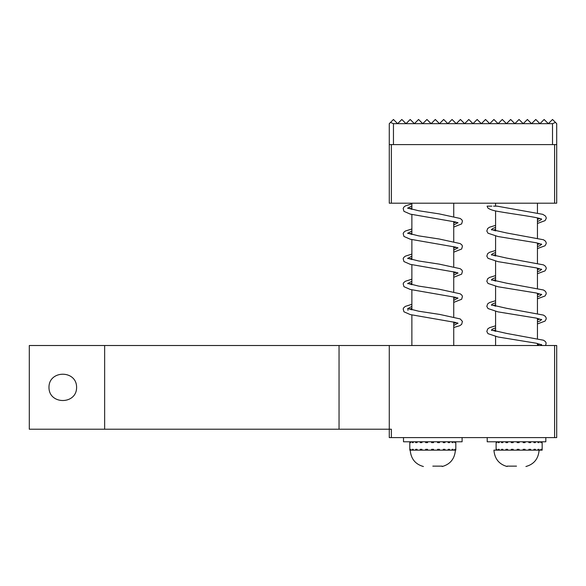 <?xml version="1.0" encoding="UTF-8"?>
<svg xmlns="http://www.w3.org/2000/svg" width="586" height="586" viewBox="0 0 586 586"><rect width="100%" height="100%" fill="white"/><g stroke="black" fill="none" stroke-linecap="round" stroke-linejoin="round"><path stroke-width="0.88" d="M389.272 144.596L389.272 203.195L391.367 203.195L391.367 144.596L389.272 144.596L389.272 123.668L390.496 122.437L393.455 123.668L393.455 144.596L552.517 144.596L552.517 123.668L555.477 122.437L552.517 119.478L548.328 123.668L552.517 123.668M393.455 123.668L548.328 123.668L544.145 119.478L539.955 123.668L535.772 119.478L531.583 123.668L527.4 119.478L523.217 123.668L519.028 119.478L514.845 123.668L510.655 119.478L506.472 123.668L502.283 119.478L498.1 123.668L493.917 119.478L489.728 123.668L485.545 119.478L481.355 123.668L477.172 119.478L472.983 123.668L468.8 119.478L464.617 123.668L460.428 119.478L456.245 123.668L452.055 119.478L447.872 123.668L443.683 119.478L439.5 123.668L435.317 119.478L431.128 123.668L426.945 119.478L422.755 123.668L418.572 119.478L414.383 123.668L410.2 119.478L406.017 123.668L401.828 119.478L397.645 123.668L393.455 119.478L390.496 122.437M556.7 123.668L556.7 203.195L554.605 203.195L554.605 144.596L556.7 144.596L556.7 123.668L555.477 122.437M491.866 206.155L487.098 206.155L487.852 207.957C489.764 209.458 493.134 210.601 497.968 211.407C512.01 213.963 540.424 217.45 541.698 219.332L541.361 218.856M537.443 223.464L545.053 220.636L546.218 218.475L546.137 217.362L545.361 215.948L542.739 214.33L497.111 206.155L493.529 206.155M540.944 345.513L541.42 344.758M493.222 330.724L495.588 329.867M537.443 321.882L539.896 321.011L541.42 319.641M493.222 305.606L495.588 304.757M537.443 296.772L539.896 295.893L541.42 294.531M493.222 280.496L495.588 279.639M537.443 271.655L539.896 270.783L541.42 269.413M493.222 255.379L495.588 254.529M537.443 246.545L539.896 245.666L541.42 244.296M493.222 230.261L495.588 229.412M537.443 221.427L539.896 220.548L541.42 219.186M537.443 344.993L539.831 344.143M491.61 330.123L492.555 329.046L495.588 327.86M537.443 319.875L539.831 319.033M491.61 305.006L492.555 303.936L495.588 302.75M537.443 294.765L539.831 293.916M491.61 279.888L492.555 278.819L495.588 277.632M537.443 269.648L539.831 268.798M491.61 254.778L492.555 253.701L495.588 252.522M537.443 244.538L539.831 243.688M491.61 229.661L492.555 228.591L495.588 227.405M537.443 219.42L539.831 218.571M453.732 325.479L457.703 323.238M407.9 308.778L407.959 310.36M409.497 309.203L411.877 308.346M453.732 300.369L457.703 298.127M409.497 284.093L411.877 283.228M453.732 275.252L457.703 273.01M409.497 258.975L411.877 258.111M453.732 250.141L457.703 247.9M409.497 233.865L411.877 233.001M453.732 225.024L457.703 222.783M409.497 208.748L411.877 207.884M453.732 323.472L456.135 322.622M407.9 308.61L411.877 306.339M453.732 298.362L456.135 297.512M407.9 283.492L411.877 281.221M453.732 273.244L456.135 272.395M407.9 258.375L411.877 256.104M453.732 248.134L456.135 247.285M407.9 233.265L411.877 230.994M453.732 223.017L456.135 222.167M407.9 208.147L411.877 205.876M545.815 437.596L545.815 441.778L487.215 441.778L487.215 437.596M507.124 466.134L516.515 466.134M539.069 449.315L537.992 449.315L539.069 449.315L539.069 450.151L493.917 450.151C494.65 458.831 499.052 464.28 507.124 466.522M413.255 442.62L412.273 442.62L413.255 442.62L413.255 441.778M412.273 442.62L412.273 441.778M412.273 449.315L413.255 449.315L412.273 449.315L412.273 450.151L410.771 450.151L410.771 449.315L409.797 450.151L409.797 441.778M455.227 442.62L454.685 442.62L455.227 442.62L455.227 441.778M410.273 441.778L410.273 442.62L410.771 442.62L410.771 441.778M431.552 441.778L431.552 442.62L433.559 442.62L433.559 441.778M433.281 442.62L433.281 441.778M417.071 442.62L415.664 442.62L417.071 442.62L417.071 441.778M415.664 442.62L415.664 441.778M437.544 441.778L437.544 442.62L439.493 442.62L439.493 441.778M425.641 441.778L425.641 442.62L427.582 442.62L427.582 441.778M432.007 442.62L432.007 441.778M455.813 442.62L455.813 450.151L412.273 450.151M453.11 442.62L452.084 442.62L453.11 442.62L453.11 441.778M443.214 441.778L443.214 442.62L444.964 442.62L444.964 441.778M448.173 442.62L449.608 442.62L448.173 442.62L448.173 441.778M452.084 442.62L452.084 441.778M449.608 442.62L449.608 441.778M454.685 442.62L454.685 441.778M421.957 442.62L420.228 442.62L421.957 442.62L421.957 441.778M420.228 442.62L420.228 441.778M425.641 450.151L425.641 449.315L427.582 449.315L427.582 450.151M443.214 450.151L443.214 449.315L444.964 449.315L444.964 450.151M455.227 449.315L454.685 449.315L455.227 449.315L455.227 450.151M454.685 449.315L454.685 450.151M417.071 449.315L415.664 449.315L417.071 449.315L417.071 450.151M415.664 449.315L415.664 450.151M453.11 449.315L452.084 449.315L453.11 449.315L453.11 450.151M437.544 450.151L437.544 449.315L439.493 449.315L439.493 450.151M421.957 449.315L420.228 449.315L421.957 449.315L421.957 450.151M420.228 449.315L420.228 450.151M449.608 449.315L448.173 449.315L449.608 449.315L449.608 450.151M452.084 449.315L452.084 450.151M455.813 449.315L455.813 450.151M413.255 449.315L413.255 450.151M431.552 450.151L431.552 449.315L433.559 449.315L433.559 450.151M433.281 450.151L433.281 449.315M432.007 450.151L432.007 449.315M448.173 449.315L448.173 450.151M432.805 466.134L442.196 466.134M410.771 450.151L410.273 450.151M496.115 449.315L496.115 442.62M519.13 450.151L519.13 449.315L517.123 449.315L517.123 450.151M530.645 450.151L530.645 449.315L528.865 449.315L528.865 450.151M498.268 449.315L499.199 449.315L498.268 449.315L498.268 450.151M496.467 449.315L496.899 449.315L496.467 449.315L496.467 450.151M496.899 449.315L496.899 450.151M513.175 450.151L513.175 449.315L511.256 449.315L511.256 450.151M507.623 450.151L507.623 449.315L505.93 449.315L505.93 450.151M525.093 450.151L525.093 449.315L523.13 449.315L523.13 450.151M501.499 449.315L502.854 449.315L501.499 449.315L501.499 450.151M540.768 449.315L541.376 449.315L540.768 449.315L540.768 450.151L542.16 450.151L542.16 449.315M541.376 449.315L541.376 450.151M533.934 449.315L535.414 449.315L533.934 449.315L533.934 450.151M535.414 449.315L535.414 450.151M537.992 449.315L537.992 450.151M542.072 449.315L542.072 450.151M539.069 450.151L540.768 450.151M507.623 441.778L507.623 442.62L505.93 442.62L505.93 441.778M498.268 442.62L499.199 442.62L498.268 442.62L498.268 441.778M513.175 441.778L513.175 442.62L511.256 442.62L511.256 441.778M535.414 442.62L533.934 442.62L535.414 442.62L535.414 441.778M542.16 442.62L542.16 450.151M525.093 441.778L525.093 442.62L523.13 442.62L523.13 441.778M540.768 442.62L541.376 442.62L540.768 442.62L540.768 441.778M530.645 441.778L530.645 442.62L528.865 442.62L528.865 441.778M542.072 442.62L542.072 441.778M496.467 442.62L496.899 442.62L496.467 442.62L496.467 441.778M496.899 442.62L496.899 441.778M533.934 442.62L533.934 441.778M519.13 441.778L519.13 442.62L517.123 442.62L517.123 441.778M499.199 442.62L499.199 441.778M539.069 442.62L537.992 442.62L539.069 442.62L539.069 441.778M541.376 442.62L541.376 441.778M537.992 442.62L537.992 441.778M501.499 442.62L502.854 442.62L501.499 442.62L501.499 441.778M502.854 442.62L502.854 441.778M502.854 449.315L502.854 450.151M499.199 449.315L499.199 450.151M403.505 437.596L403.505 441.778L462.105 441.778L462.105 437.596M391.367 203.195L554.605 203.195M391.367 144.596L554.605 144.596M339.045 429.223L389.272 429.223L389.272 437.596L554.605 437.596L554.605 345.513L29.3 345.513L29.3 429.223L339.045 429.223L339.045 345.513M554.605 345.513L556.7 345.513L556.7 437.596L554.605 437.596M389.272 345.513L389.272 429.223L391.367 429.223L391.367 437.596M48.975 387.368C48.828 404.897 76.744 404.897 76.598 387.368C76.744 369.839 48.828 369.839 48.975 387.368M104.645 345.513L104.645 429.223M537.443 345.513L537.443 343.491M537.443 338.386L537.443 318.374M537.443 313.268L537.443 293.264M537.443 288.158L537.443 268.146M537.443 263.041L537.443 243.029M537.443 237.931L537.443 217.919M537.443 212.813L537.443 203.195M495.588 345.513L495.588 336.474M495.588 331.376L495.588 311.364M495.588 306.258L495.588 286.246M495.588 281.148L495.588 261.136M495.588 256.031L495.588 236.019M495.588 230.913L495.588 210.909M495.588 206.155L495.588 203.195M453.732 345.513L453.732 321.97M453.732 316.872L453.732 296.853M453.732 291.755L453.732 271.743M453.732 266.645L453.732 246.625M453.732 241.527L453.732 221.515M453.732 216.417L453.732 203.195M411.877 345.513L411.877 314.946M411.877 309.855L411.877 289.828M411.877 284.745L411.877 264.718M411.877 259.627L411.877 239.601M411.877 234.517L411.877 214.491M411.877 209.4L411.877 203.195M545.669 345.513L546.137 342.935L545.361 341.521L543.464 340.21L506.619 333.427L491.354 329.969L491.676 330.438M541.361 344.429L541.698 344.905L536.307 343.228L497.968 336.979L487.984 333.654L486.82 331.493L487.677 328.966L489.574 327.655L495.588 325.831M537.443 318.813L538.322 318.594M494.716 331.149L495.588 330.929M537.443 323.919L545.053 321.099L546.218 318.938L546.137 317.824L545.361 316.403L543.464 315.1L506.619 308.309L491.354 304.859L491.676 305.321M541.361 319.311L541.698 319.795L536.307 318.11L497.968 311.862L487.984 308.536L486.82 306.375L487.677 303.848L489.574 302.537L495.588 300.713M537.443 293.703L538.322 293.483M494.716 306.038L495.588 305.819M537.443 298.801L545.053 295.981L546.218 293.82L546.137 292.707L545.361 291.293L543.464 289.982L506.619 283.192L491.354 279.742L491.676 280.211M541.361 294.201L541.698 294.677L536.307 293L497.968 286.752L487.984 283.426L486.82 281.265L487.677 278.731L489.574 277.427L495.588 275.603M537.443 268.586L538.322 268.366M494.716 280.921L495.588 280.701M537.443 273.691L545.053 270.871L546.218 268.703L546.137 267.597L545.361 266.176L543.464 264.872L506.619 258.082L491.354 254.632L491.676 255.093M541.361 269.084L541.698 269.567L536.307 267.883L497.968 261.634L487.984 258.309L486.82 256.148L487.677 253.621L489.574 252.31L495.588 250.486M537.443 243.476L538.322 243.249M494.716 255.811L495.588 255.591M537.443 248.574L545.053 245.754L546.218 243.593L546.137 242.479L545.361 241.066L543.464 239.755L506.619 232.964L491.354 229.514L491.676 229.983M541.361 243.974L541.698 244.45L536.307 242.772L497.968 236.517L487.984 233.199L486.82 231.038L487.677 228.503L489.574 227.2L495.588 225.368M537.443 218.358L538.322 218.139M494.716 230.694L495.588 230.474M453.732 322.417L454.626 322.19M453.732 327.508L459.702 325.728L461.651 324.366L462.427 321.428L460.208 318.93L439.764 314.433L418.734 311.217L407.651 308.456L407.959 308.91M457.651 322.915L457.981 323.399L455.652 322.476L410.303 314.579L403.944 311.803L403.168 308.925L403.813 307.628L405.417 306.361L411.877 304.317M453.732 297.3L454.626 297.073M410.976 309.635L411.877 309.415M453.732 302.391L461.658 299.241L462.442 296.37L461.797 295.066L460.186 293.806L439.236 289.235L418.507 286.063L407.651 283.346L407.959 283.792M457.651 297.805L457.981 298.289L455.652 297.358L410.303 289.469L403.944 286.686L403.168 283.814L403.813 282.511L405.417 281.243L411.877 279.2M453.732 272.182L454.626 271.963M410.976 284.518L411.877 284.298M453.732 277.273L461.658 274.131L462.442 271.252L461.797 269.956L460.186 268.688L439.236 264.125L418.507 260.946L407.651 258.228L407.959 258.675M457.651 272.688L457.981 273.171L455.652 272.248L410.303 264.352L403.944 261.568L403.168 258.697L403.813 257.401L405.417 256.133L411.877 254.082M453.732 247.072L454.626 246.845M410.976 259.4L411.877 259.188M453.732 252.163L461.658 249.013L462.442 246.142L461.797 244.838L460.186 243.578L439.236 239.007L418.507 235.836L407.651 233.111L407.959 233.565M457.651 247.578L457.981 248.061L455.652 247.131L410.303 239.235L403.944 236.458L403.168 233.58L403.813 232.283L405.417 231.016L411.877 228.972M453.732 221.955L454.626 221.735M410.976 234.29L411.877 234.07M453.732 227.046L461.658 223.903L462.442 221.025L461.797 219.728L460.186 218.461L439.236 213.897L418.507 210.718L407.651 208.001L407.959 208.448M457.651 222.46L457.981 222.944L455.652 222.021L410.303 214.124L403.944 211.341L403.168 208.47L403.813 207.166L405.417 205.906L411.877 203.855M410.976 209.173L411.877 208.953M525.906 466.522C533.985 464.28 538.388 458.823 539.12 450.151M442.196 466.522C450.268 464.28 454.677 458.823 455.403 450.151M423.414 466.522C415.335 464.28 410.933 458.823 410.2 450.151"/></g></svg>
